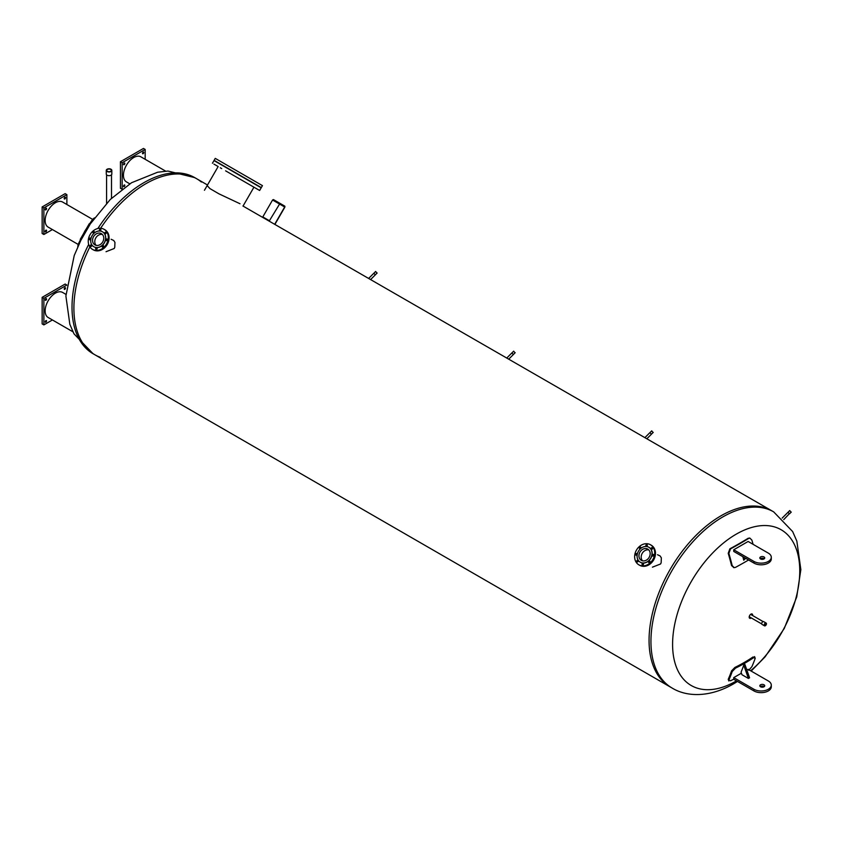 <?xml version="1.0" encoding="UTF-8"?>
<svg xmlns="http://www.w3.org/2000/svg" width="843" height="843" viewBox="0 0 843 843"><rect width="100%" height="100%" fill="white"/><g stroke="black" fill="none" stroke-linecap="round" stroke-linejoin="round"><path stroke-width="1.26" d="M752.156 615.264A2.455 1.412 120 0 0 752.188 614.863A2.455 1.412 120 0 0 751.893 613.925M749.49 618.088A2.455 1.412 120 0 0 750.786 617.645M751.261 617.919A2.455 1.412 -60 0 1 749.701 618.267A2.455 1.412 -60 0 1 749.701 615.432A2.455 1.412 -60 0 1 752.156 614.02A2.455 1.412 -60 0 1 752.662 615.137A2.455 1.412 -60 0 1 752.63 615.548M750.639 670.765A89.927 51.918 120 0 0 799.754 570.911A89.927 51.918 120 0 0 736.171 534.199A89.927 51.918 120 0 0 672.588 644.337A89.927 51.918 120 0 0 736.171 681.049A89.927 51.918 120 0 0 736.487 680.859M242.921 206.008L771.788 510.784A101.676 58.704 120 0 0 693.441 538.024A101.676 58.704 120 0 0 649.057 640.343A101.676 58.704 120 0 0 670.111 686.887L671.997 687.972C686.929 697.214 709.932 697.446 733.347 683.979L737.499 681.439M73.899 308.275A101.676 58.704 -60 0 1 89.864 246.915A101.676 58.704 120 0 0 73.899 308.275A101.676 58.704 120 0 0 94.964 354.819A101.676 58.704 -60 0 1 73.899 308.275M97.872 228.495A101.676 58.704 -60 0 1 194.744 177.631L196.63 178.716A101.676 58.704 120 0 0 100.633 228.263A101.676 58.704 -60 0 1 196.63 178.716A101.676 58.704 -60 0 1 201.361 182.014M100.18 357.274A101.676 58.704 -60 0 1 94.964 354.819L93.067 353.733A101.676 58.704 -60 0 1 72.013 307.189A101.676 58.704 -60 0 1 88.684 244.407M657.519 554.726L660.132 555.969L661.355 557.866L661.144 562.787L660.575 563.978L652.429 567.17M111.118 239.264L113.742 240.508L114.954 242.405L114.753 247.326L114.174 248.516L106.028 251.72M240.002 203.753L218.959 193.837L209.981 188.621L207.146 185.597M751.166 671.07L765.117 656.823L784.285 628.425L796.73 596.928L800.85 569.626L796.835 541.09L792.641 531.554L773.674 511.87L771.788 510.784A101.676 58.704 120 0 0 693.441 538.024A101.676 58.704 120 0 0 649.057 640.343A101.676 58.704 120 0 0 670.111 686.887L94.964 354.819M749.553 538.097L748.047 538.34A204.006 63.573 163.4 0 1 729.869 548.825L728.226 553.324A203.374 117.419 60 0 1 731.555 565.579L733.905 567.592M748.563 559.984A204.217 63.636 163.4 0 1 735.528 567.36L734.221 567.645L732.198 565.642A204.354 117.988 -120 0 0 728.868 553.387L730.512 548.888A204.986 63.878 -16.6 0 0 748.679 538.403L749.87 538.097L751.872 540.1A204.354 117.988 60 0 1 753.084 544.336M753.937 563.092A10.169 5.869 -0 0 0 765.022 564.357A10.169 5.869 -0 0 0 771.292 558.941L771.292 557.276A10.169 5.869 180 0 1 765.022 562.702A10.169 5.869 180 0 1 753.937 561.427L733.747 549.773L733.747 551.438L753.937 563.092L753.937 561.427M764.253 558.772A2.445 1.412 -0 0 0 760.302 558.772M733.747 549.773L748.131 541.469L768.321 553.124A10.169 5.869 180 0 1 771.292 557.276M760.555 556.949A2.445 1.412 180 0 1 763.21 556.643A2.445 1.412 180 0 1 764.717 557.94A2.445 1.412 180 0 1 764 558.941A2.445 1.412 180 0 1 761.345 559.246A2.445 1.412 180 0 1 759.838 557.94A2.445 1.412 180 0 1 760.555 556.949M745.634 558.287L743.747 560.195L745.064 557.961M742.873 556.696A204.997 118.357 60 0 1 743.747 560.195M733.747 679.173A204.986 154.701 -155.6 0 1 730.512 680.796L728.868 679.995A204.354 117.988 -120 0 0 732.198 671.576L735.528 668.12A204.217 154.121 24.4 0 0 753.695 657.624L755.202 658.288A204.354 117.988 60 0 1 751.872 666.708L748.679 670.301M754.559 657.614L753.062 656.95A203.237 153.384 -155.6 0 1 734.885 667.445L731.555 670.902A203.374 117.419 60 0 1 728.226 679.321L728.837 680.986L728.226 679.321M754.559 656.592L755.202 658.288M746.856 670.048L748.131 669.321L768.321 680.975A10.169 5.869 180 0 1 771.292 685.127A10.169 5.869 180 0 1 765.022 690.543A10.169 5.869 180 0 1 753.937 689.268L733.747 677.614L733.747 679.279L753.937 690.933A10.169 5.869 -0 0 0 765.022 692.208A10.169 5.869 -0 0 0 771.292 686.782L771.292 685.127M741.429 673.188L733.747 677.614M764 686.782A2.445 1.412 180 0 1 761.345 687.087A2.445 1.412 180 0 1 759.838 685.791A2.445 1.412 180 0 1 762.283 684.379A2.445 1.412 180 0 1 764.717 685.791A2.445 1.412 180 0 1 764 686.782M764.253 686.613A2.445 1.412 -0 0 0 760.555 686.455A2.445 1.412 -0 0 0 760.302 686.613M743.747 665.127A204.997 118.357 60 0 1 741.071 672.166L741.966 674.727L748.415 678.446L743.747 665.127L744.906 664.463L749.564 677.783L748.415 678.446M72.941 331.805L48.146 317.495A14.457 8.346 120 0 1 48.146 300.793A14.457 8.346 120 0 1 62.614 292.447L65.954 294.376M64.384 289.381A0.98 0.558 -60 0 1 65.354 287.684A0.98 0.558 -60 0 1 64.384 289.381L64.384 289.381M45.396 300.34A0.98 0.558 -60 0 1 46.376 298.643A0.98 0.558 -60 0 1 45.396 300.34L45.396 300.34M45.396 322.247A0.98 0.558 -60 0 1 46.376 320.561A0.98 0.558 -60 0 1 45.396 322.247L45.396 322.247M66.766 284.976L65.153 284.049L42.15 297.337L42.15 323.902L43.878 324.892L52.424 319.961M66.745 285.124L43.878 298.327L42.15 297.337M43.878 298.327L43.878 324.892M165.692 171.161L140.897 156.84A14.457 8.346 120 0 0 126.439 165.196A14.457 8.346 120 0 0 126.439 181.898L129.78 183.827M124.669 184.965L124.669 184.965A0.98 0.558 -60 0 1 123.689 186.651A0.98 0.558 -60 0 1 124.669 184.965L124.669 184.965M143.647 152.088L143.647 152.088A0.98 0.558 -60 0 1 142.667 153.774A0.98 0.558 -60 0 1 143.647 152.088L143.647 152.088M124.669 163.047L124.669 163.047A0.98 0.558 -60 0 1 123.689 164.733A0.98 0.558 -60 0 1 124.669 163.047L124.669 163.047M122.045 189.222L120.444 188.295L120.444 161.73L143.447 148.452L145.175 149.443L122.161 162.731L120.444 161.73M145.175 159.306L145.175 149.443M122.161 162.731L122.161 189.138M80.844 240.329L90.475 223.648M94.479 217.884A18.304 4.025 120 0 0 92.308 219.76L84.869 231.014L78.336 243.954A18.304 4.025 120 0 0 77.798 246.767M92.667 219.401L62.614 202.046A14.457 8.346 120 0 0 48.146 210.392A14.457 8.346 120 0 0 48.146 227.094L78.199 244.449M64.384 197.852A0.98 0.558 -60 0 1 65.354 198.411A0.98 0.558 -60 0 1 64.384 197.852M45.396 208.811A0.98 0.558 -60 0 1 46.376 209.37A0.98 0.558 -60 0 1 45.396 208.811M45.396 230.729A0.98 0.558 -60 0 1 46.376 231.288A0.98 0.558 -60 0 1 45.396 230.729M66.882 204.512L66.882 194.649L65.153 193.648L42.15 206.935L42.15 233.5L43.878 234.491L52.424 229.559M66.882 194.649L43.878 207.926L42.15 206.935M43.878 207.926L43.878 234.491M225.608 170.834L259.644 190.486L225.608 170.834M245.682 182.425L247.125 183.258L245.682 182.425M239.212 178.695L240.655 179.527L239.212 178.695M232.383 174.754L233.827 175.586L232.383 174.754M225.85 170.981L227.294 171.814L225.85 170.981M220.276 167.757L221.72 168.6L220.276 167.757M216.187 165.407L217.631 166.24L216.187 165.407M213.996 164.132L215.439 164.965L213.996 164.132M213.911 164.09L215.355 164.922L213.911 164.09M215.934 165.26L217.378 166.092L215.934 165.26M254.849 187.726L256.293 188.558L254.849 187.726M257.041 188.99L258.485 189.823L257.041 188.99M257.126 189.043L258.569 189.875L257.126 189.043M255.102 187.863L256.546 188.706L255.102 187.863M251.151 185.586L252.605 186.419L251.151 185.586M212.447 163.247L213.996 160.57L261.193 187.81L259.644 190.486M247.347 179.538L248.79 180.37L247.347 179.538M240.877 175.808L242.32 176.64L240.877 175.808M234.048 171.856L235.492 172.699L234.048 171.856M227.526 168.094L228.969 168.927L227.526 168.094M221.941 164.87L223.384 165.713L221.941 164.87M217.852 162.509L219.306 163.352L217.852 162.509M215.66 161.245L217.104 162.077L215.66 161.245M215.576 161.192L217.02 162.035L215.576 161.192M217.599 162.372L219.043 163.205L217.599 162.372M221.551 164.648L222.995 165.481L221.561 164.648M227.02 167.81L228.464 168.642L227.02 167.81M233.49 171.54L234.934 172.372L233.49 171.54M240.329 175.481L241.772 176.324L240.329 175.481M246.851 179.253L248.295 180.086L246.851 179.253M252.426 182.478L254.27 183.532L252.436 182.478M256.514 184.828L257.958 185.671L256.514 184.828M258.706 186.103L260.15 186.935L258.706 186.103M258.79 186.145L260.245 186.988L258.79 186.145M256.767 184.975L258.211 185.818L256.767 184.975M214.111 160.36L215.25 158.379L262.447 185.629L261.309 187.599L214.111 160.36L261.309 187.599M648.804 549.931A6.481 5.29 -60 0 0 642.208 553.366A6.481 5.29 -60 0 0 642.524 560.806A6.481 5.29 120 0 1 642.208 553.366A6.481 5.29 120 0 1 648.804 549.931M647.276 545.073A0.896 0.727 -60 0 0 646.57 546.296M647.298 545.168A0.896 0.727 120 0 1 646.096 546.232A0.896 0.727 120 0 1 646.981 544.683A0.896 0.727 120 0 1 647.298 545.168M640.606 547.107L640.606 547.107A0.896 0.727 120 0 1 639.711 548.656A0.896 0.727 120 0 1 640.606 547.107M640.901 547.486A0.896 0.727 -60 0 0 640.195 548.709M637.171 553.956A0.896 0.727 -60 0 0 636.454 555.179M636.296 553.545A0.896 0.727 120 0 1 637.055 554.715A0.896 0.727 120 0 1 635.675 554.304A0.896 0.727 120 0 1 636.296 553.545M638.267 560.69A0.896 0.727 -60 0 0 637.55 561.912M636.886 560.711A0.896 0.727 120 0 1 638.151 561.449A0.896 0.727 120 0 1 636.886 560.711M643.546 563.735A0.896 0.727 -60 0 0 642.84 564.968M642.039 564.42A0.896 0.727 120 0 1 643.251 563.356A0.896 0.727 120 0 1 642.355 564.905A0.896 0.727 120 0 1 642.039 564.42M649.921 561.322A0.896 0.727 -60 0 0 649.215 562.544M648.731 562.481L648.731 562.481A0.896 0.727 120 0 1 649.626 560.932A0.896 0.727 120 0 1 648.731 562.481M653.652 554.852A0.896 0.727 -60 0 0 652.946 556.074M653.051 556.043A0.896 0.727 120 0 1 652.282 554.873A0.896 0.727 120 0 1 653.673 555.284A0.896 0.727 120 0 1 653.051 556.043M652.566 548.119A0.896 0.727 -60 0 0 651.85 549.341M652.45 548.877A0.896 0.727 120 0 1 651.186 548.14A0.896 0.727 120 0 1 652.45 548.877M648.92 547.297A8.62 7.039 120 0 1 648.984 547.328L648.984 547.328A8.62 7.039 120 0 1 650.764 558.308A8.62 7.039 120 0 1 640.364 562.26L640.364 562.26A8.62 7.039 120 0 1 640.301 562.228M640.364 562.26L640.237 562.186A8.62 7.039 120 0 1 638.457 551.206A8.62 7.039 120 0 1 648.857 547.255L648.857 547.255A8.62 7.039 120 0 1 650.648 558.245A8.62 7.039 120 0 1 640.237 562.186L640.364 562.26M650.469 544.757L650.469 544.757A11.591 9.463 120 0 1 652.872 559.52A11.591 9.463 120 0 1 638.878 564.831L638.878 564.831A11.591 9.463 120 0 1 636.476 550.058A11.591 9.463 120 0 1 650.469 544.757L651.239 545.2A11.591 9.463 120 0 1 653.641 559.973A11.591 9.463 120 0 1 639.647 565.274L638.878 564.831L639.647 565.274M641.312 560.332L641.312 560.332A6.481 5.29 120 0 1 639.963 552.081A6.481 5.29 120 0 1 647.793 549.109L647.793 549.109A6.481 5.29 120 0 1 649.131 557.371A6.481 5.29 120 0 1 641.312 560.332M102.414 234.47A6.481 5.29 -60 0 0 95.807 237.916A6.481 5.29 -60 0 0 96.134 245.355A6.481 5.29 120 0 1 95.807 237.916A6.481 5.29 120 0 1 102.414 234.47M97.145 248.274A0.896 0.727 -60 0 0 96.439 249.507M95.649 248.959A0.896 0.727 120 0 1 96.861 247.895A0.896 0.727 120 0 1 95.965 249.444A0.896 0.727 120 0 1 95.649 248.959M103.52 245.861A0.896 0.727 -60 0 0 102.814 247.083M102.34 247.031L102.34 247.031A0.896 0.727 120 0 1 103.236 245.482A0.896 0.727 120 0 1 102.34 247.031M107.261 239.391A0.896 0.727 -60 0 0 106.555 240.613M106.65 240.592A0.896 0.727 120 0 1 105.891 239.412A0.896 0.727 120 0 1 107.272 239.823A0.896 0.727 120 0 1 106.65 240.592M106.165 232.657A0.896 0.727 -60 0 0 105.459 233.89M106.06 233.416A0.896 0.727 120 0 1 104.795 232.689A0.896 0.727 120 0 1 106.06 233.416M100.886 229.612A0.896 0.727 -60 0 0 100.18 230.834M100.907 229.707A0.896 0.727 120 0 1 99.695 230.771A0.896 0.727 120 0 1 100.591 229.222A0.896 0.727 120 0 1 100.907 229.707M94.216 231.646L94.216 231.646A0.896 0.727 120 0 1 93.32 233.195A0.896 0.727 120 0 1 94.216 231.646M94.511 232.025A0.896 0.727 -60 0 0 93.794 233.258M90.77 238.495A0.896 0.727 -60 0 0 90.064 239.728M89.906 238.084A0.896 0.727 120 0 1 90.665 239.254A0.896 0.727 120 0 1 89.274 238.843A0.896 0.727 120 0 1 89.906 238.084M91.866 245.229A0.896 0.727 -60 0 0 91.16 246.451M90.496 245.25A0.896 0.727 120 0 1 91.761 245.987A0.896 0.727 120 0 1 90.496 245.25M102.53 231.836A8.62 7.039 120 0 1 102.583 231.867A8.62 7.039 120 0 1 104.374 242.858A8.62 7.039 120 0 1 93.963 246.799L93.963 246.799A8.62 7.039 120 0 1 93.9 246.767M102.583 231.867L102.467 231.793A8.62 7.039 120 0 1 104.247 242.784A8.62 7.039 120 0 1 93.847 246.736L93.847 246.736A8.62 7.039 120 0 1 92.056 235.745A8.62 7.039 120 0 1 102.467 231.793L102.583 231.867M92.477 249.37L92.477 249.37A11.591 9.463 120 0 1 90.085 234.607A11.591 9.463 120 0 1 104.068 229.296L104.068 229.296A11.591 9.463 120 0 1 106.471 244.07A11.591 9.463 120 0 1 92.477 249.37L93.257 249.823A11.591 9.463 120 0 0 107.24 244.512A11.591 9.463 120 0 0 104.848 229.739L104.068 229.296L104.848 229.739M101.392 233.659L101.392 233.659A6.481 5.29 120 0 1 102.73 241.909A6.481 5.29 120 0 1 94.911 244.87L94.911 244.87A6.481 5.29 120 0 1 93.573 236.62A6.481 5.29 120 0 1 101.392 233.659M370.857 279.307L375.346 274.839L373.797 273.29L368.897 278.179M376.758 272.953L375.651 271.467L373.86 273.248M508.898 359.002L513.376 354.534L511.827 352.985L506.938 357.875M514.788 352.648L513.682 351.162L511.901 352.943M783.748 519.615L789.448 513.598L787.91 512.375L782.167 518.108M790.86 512.038L789.754 510.552L787.973 512.333M646.929 438.697L651.418 434.229L649.869 432.68L644.969 437.57M652.83 432.343L651.723 430.857L649.932 432.638M764.612 625.443A1.233 0.706 -60 0 1 766.013 623.441A1.233 0.706 -60 0 1 764.612 625.443M766.224 623.135A1.602 0.927 -60 0 1 766.055 625.011A1.602 0.927 -60 0 1 764.506 625.833A1.602 0.927 -60 0 1 764.39 625.748A1.602 0.927 -60 0 1 764.569 623.873A1.602 0.927 -60 0 1 766.118 623.051A1.602 0.927 -60 0 1 766.224 623.135M764.506 625.833L762.03 624.41A1.602 0.927 -60 0 1 761.924 624.326A1.602 0.927 -60 0 1 762.093 622.45A1.602 0.927 -60 0 1 763.642 621.628A1.602 0.927 -60 0 1 763.747 621.712M275.113 224.027L284.871 207.125L284.871 206.187L279.992 203.363L269.423 220.74L262.805 216.925L272.563 200.012L273.374 199.549L279.992 203.363L273.374 199.549M274.913 223.911L284.671 207.009L279.781 203.721L284.671 206.535M269.423 220.74L279.792 203.721M110.675 169.432A2.308 1.328 180 0 1 111.35 170.37A2.308 1.328 180 0 1 109.927 171.603A2.308 1.328 180 0 1 107.419 171.319A2.308 1.328 180 0 1 106.745 170.37A2.308 1.328 180 0 1 108.167 169.148A2.308 1.328 180 0 1 110.675 169.432M107.093 171.498A2.761 1.602 180 0 1 106.281 170.37A2.761 1.602 180 0 1 107.988 168.895A2.761 1.602 180 0 1 111.002 169.243A2.761 1.602 180 0 1 111.813 170.37A2.761 1.602 180 0 1 110.106 171.846A2.761 1.602 180 0 1 107.093 171.498M111.813 170.37L111.813 174.09A2.761 1.602 180 0 1 110.106 175.565A2.761 1.602 180 0 1 107.093 175.218A2.761 1.602 180 0 1 106.281 174.09L106.281 170.37M773.674 511.87A101.676 58.704 120 0 0 695.327 539.109A101.676 58.704 120 0 0 650.944 641.428A101.676 58.704 120 0 0 671.997 687.972M728.868 553.387L728.226 553.324M730.512 548.888L729.869 548.825M732.198 565.642L731.555 565.579M748.679 538.403L748.047 538.34M753.695 657.624L753.062 656.95M735.528 668.12L734.885 667.445M732.198 671.576L731.555 670.902M753.937 689.268L753.937 690.933M284.671 207.009L279.381 203.953M279.181 203.837L272.563 200.012M93.067 353.733L74.005 333.849L69.832 324.302L65.891 295.977L74.226 255.513L80.949 240.107M90.349 223.848L110.275 199.475L131.529 182.741L157.588 172.235L167.989 171.055L194.744 177.631M196.63 178.716L207.494 184.996M734.221 567.645L733.579 567.581M749.87 538.097L749.237 538.045M89.263 223.722L80.254 239.328M243.279 205.65L253.943 187.199M204.449 190.276L218.158 166.535M377.169 272.995L375.377 274.776M515.199 352.69L513.419 354.471M791.271 512.07L789.491 513.861M653.241 432.375L651.449 434.166M749.227 616.739L761.735 623.957M750.597 614.368L763.105 621.586M766.118 623.051L763.642 621.628M111.497 198.284L111.497 174.828M106.587 203.237L106.587 174.828"/></g></svg>
